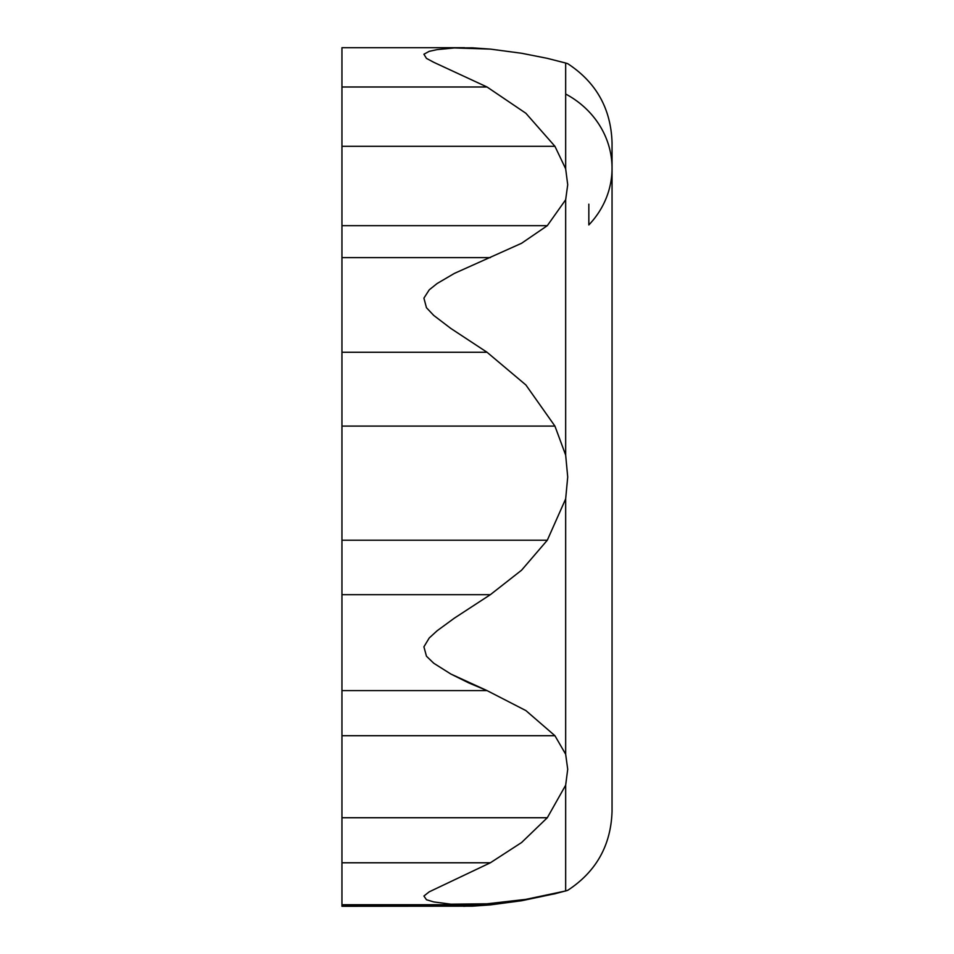 <?xml version="1.0" encoding="UTF-8"?>
<svg xmlns="http://www.w3.org/2000/svg" width="954" height="954" viewBox="0 0 954 954"><rect width="100%" height="100%" fill="white"/><g stroke="black" fill="none" stroke-linecap="round" stroke-linejoin="round"><path stroke-width="1.43" d="M341.949 904.726L466.256 904.726L487.041 903.808L525.892 899.36L554.93 893.779L567.713 890.332C596.202 871.67 610.989 845.292 612.051 811.21L612.051 142.79C610.989 108.708 596.202 82.33 567.713 63.668L565.662 63.036L567.713 63.668L565.662 63.036L565.662 168.798L565.662 63.036L547.31 58.349L521.564 53.257L490.356 49.107L454.354 47.938L437.099 49.62L429.24 51.325L423.91 54.235L426.462 58.385L433.724 62.284L487.041 86.993L525.892 113.276L554.93 146.296L565.662 168.798L567.713 184.73L565.662 199.768L565.662 455.106L567.713 477L565.662 498.894L547.31 540.214L341.949 540.214L341.949 594.676L490.356 594.676L341.949 594.676L341.949 690.601L487.041 690.601L341.949 690.601L341.949 735.713L554.93 735.713L525.892 710.587L487.041 690.601L468.843 682.945L450.86 674.037L433.724 663.221L426.462 656.209L423.91 646.812L429.24 637.976L437.099 630.785L454.354 618.156L490.356 594.676L521.564 570.218L547.31 540.214L341.949 540.214L341.949 426.092L554.93 426.092L565.662 455.106L565.662 199.768L547.31 225.669L521.564 243.282L454.354 273.416L437.099 283.541L429.24 289.837L423.91 298.137L426.462 307.713L433.724 315.416L450.86 328.462L487.041 352.264L525.892 384.975L554.93 426.092L525.892 384.975L487.041 352.264L341.949 352.264L341.949 426.092L554.93 426.092L565.662 455.106L567.713 477L565.662 498.894L547.31 540.214L521.564 570.218L490.356 594.676L454.354 618.156L437.099 630.785L429.24 637.976L423.91 646.812L426.462 656.209L433.724 663.221L450.86 674.037L487.041 690.601L525.892 710.587L554.93 735.713L565.662 754.232L565.662 498.894L565.662 754.232L567.713 769.27L565.662 785.202L547.31 817.733L521.564 842.549L490.356 862.786L429.24 891.823L423.91 896.021L426.462 899.729L433.724 901.924L450.86 904.177L487.041 903.808L525.892 899.36L565.662 890.964L565.662 785.202L565.662 890.964L567.63 890.356M341.949 905.763L341.949 904.893L490.356 904.893L341.949 904.893L341.949 906.3L472.278 906.169L490.356 904.893L521.564 900.743L556.242 893.445L521.564 900.743L490.356 904.893L463.656 906.3M565.662 94.017A92.765 85.705 0 0 1 612.039 167.248A92.765 85.705 180 0 0 565.662 94.017M588.833 204.18L588.833 224.941A92.765 85.705 180 0 0 612.039 167.248M490.356 257.64L341.949 257.64L341.949 352.264L487.041 352.264L450.86 328.462L433.724 315.416L426.462 307.713L423.91 298.137L429.24 289.837L437.099 283.541L454.354 273.416L521.564 243.282L547.31 225.669L341.949 225.669L341.949 257.64L490.356 257.64M464.515 47.7L341.949 47.7L341.949 86.993L487.041 86.993L341.949 86.993L341.949 146.296L554.93 146.296L525.892 113.276L487.041 86.993L433.724 62.284L426.462 58.385L423.91 54.235L429.24 51.325L437.099 49.62L454.354 47.938L472.278 47.831L490.356 49.107L521.564 53.257L547.31 58.349L565.662 63.036M466.256 904.726L450.86 904.177L433.724 901.924L426.462 899.729L423.91 896.021L429.24 891.823L490.356 862.786L341.949 862.786L341.949 904.714M547.31 817.733L341.949 817.733L341.949 862.786L490.356 862.786L521.564 842.549L547.31 817.733L341.949 817.733L341.949 735.713L554.93 735.713L565.662 754.232L567.713 769.27L565.662 785.202L547.31 817.733M565.662 199.768L547.31 225.669L341.949 225.669L341.949 146.296L554.93 146.296L565.662 168.798L567.713 184.73L565.662 199.768M341.949 49.107L341.949 903.808M612.051 142.814L612.051 502.15"/></g></svg>
